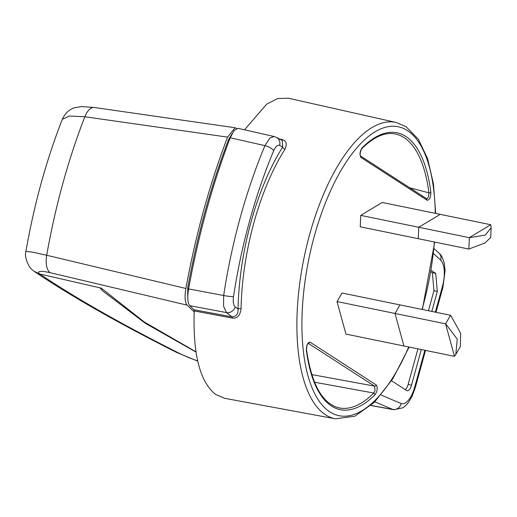 <?xml version="1.0" encoding="UTF-8"?>
<svg xmlns="http://www.w3.org/2000/svg" width="517" height="517" viewBox="0 0 517 517"><rect width="100%" height="100%" fill="white"/><g stroke="black" fill="none" stroke-linecap="round" stroke-linejoin="round"><path stroke-width="0.78" d="M244.496 129.812L266.72 104.104L277.739 98.534L288.266 98.191L396.171 122.471A151.255 62.576 -78.4 0 0 306.768 245.607A151.255 62.576 -78.4 0 0 325.568 414.828A151.255 62.576 -78.4 0 0 335.423 418.809L224.746 398.323L215.647 394.452C199.95 382.018 192.809 354.177 194.211 310.924L232.398 318.091C237.245 318.718 240.14 315.596 241.077 308.707A2.268 0.847 -178.9 0 0 238.066 309.037C238.305 314.052 236.282 316.656 232.004 316.85A3536.332 1455.2 -79.5 0 1 226.472 312.591L189.765 305.676L193.959 309.722L194.211 310.924M281.17 139.881A2.268 0.924 102.7 0 0 281.597 139.474C286.205 140.443 287.355 143.648 285.041 149.09A152.341 63.029 101.6 0 0 241.077 308.707M445.57 323.823L450.546 315.267L342.002 293.016L337.026 301.573L345.951 334.098L403.932 345.983L395.007 313.457L399.984 304.901L395.007 313.457L445.57 323.823L454.501 356.349L403.932 345.983L395.007 313.457L337.026 301.573M491.15 227.687L490.756 224.721L382.212 202.47L360.769 215.376L360.239 226.801L418.221 238.686L418.751 227.26L440.193 214.355L418.751 227.26L418.221 238.686L468.79 249.052L469.43 237.678L485.334 235.073L491.15 227.687L490.698 237.523L484.972 242.977L468.906 249.045M311.77 374.573L374.579 386.128A1.512 1.357 -57.1 0 0 376.273 384.958C377.849 387.698 377.468 390.917 375.129 394.62L373.759 393.036L314.536 382.225M306.523 349.699A1.512 0.872 172.8 0 1 306.529 349.712A1.512 0.872 172.8 0 1 306.374 350.19C306.491 345.007 307.731 342.344 310.097 342.189L376.273 384.958M360.976 157.485C359.399 154.745 359.78 151.526 362.12 147.823L361.842 148.612C360.22 151.739 359.767 154.195 360.491 155.979A1.512 1.357 122.9 0 1 360.976 157.485L427.152 200.253C429.517 200.098 430.751 197.429 430.868 192.253A141.309 58.466 101.6 0 0 362.113 147.823M360.769 215.376L469.43 237.678M308.294 343.301L310.097 342.189M308.248 343.34L374.579 386.128L375.058 390.652L373.759 393.036A139.797 57.839 101.6 0 1 338.357 407.706L338.357 407.706C322.091 403.176 311.486 383.847 306.529 349.725C306.717 346.099 307.331 343.941 308.378 343.243L308.145 343.262M360.439 155.94L426.628 198.709M430.868 192.253A1.512 0.872 -7.2 0 1 428.903 192.828L428.716 195.859C428.05 198.011 427.223 198.903 426.247 198.541L427.152 200.253M361.842 148.612C373.545 137.102 384.428 132.178 394.49 133.838L394.49 133.838A139.797 57.839 101.6 0 1 404.055 137.6A139.797 57.839 101.6 0 1 428.903 192.828L409.774 187.82M189.765 305.676C187.6 302.975 187.212 297.398 188.595 288.932C198.405 235.241 212.287 184.847 230.239 137.755L234.111 130.504L237.923 128.319L274.094 136.514M374.831 401.871L392.823 409.445L371.07 405.451M421.31 349.544L411.5 385.165A7.561 3.128 101.6 0 1 407.196 390.768A7.561 3.128 101.6 0 1 406.724 390.574L391.511 380.745M431.159 270.449L435.721 273.396L437.317 291.42L431.805 311.428M424.851 350.274L414.776 386.852A22.67 9.384 -78.4 0 1 401.192 403.467A7.561 6.863 112 0 1 392.823 409.445L393.844 409.742M435.721 273.396L432.354 272.705L430.932 271.793M437.317 291.42L433.95 290.728L432.354 272.705M405.276 389.637A7.561 3.128 -78.4 0 0 408.126 384.474L417.936 348.852M428.438 310.736L433.95 290.728M230.239 137.755L264.937 145.645A280.382 116.002 101.6 0 0 223.661 295.504L223.557 306.2L226.472 312.591A7.561 6.74 127.9 0 0 235.203 306.827A11.335 4.692 -78.4 0 1 233.51 296.571A272.821 112.874 -78.4 0 1 273.68 150.751A11.335 4.692 -78.4 0 1 279.652 145.451A7.561 6.837 -62.4 0 0 276.414 137.367L282.224 140.437L282.689 147.048A2.268 1.396 -147.7 0 0 285.041 149.09M233.51 296.571A7.561 0.853 -171.4 0 1 223.661 295.504L188.595 288.932M276.382 137.354A7.561 6.837 -62.4 0 1 276.414 137.367L274.081 136.514L269.874 138.052L264.937 145.645A7.561 2.953 -157.3 0 1 273.68 150.751M232.036 133.748L228.559 139.648C210.891 185.9 197.255 235.403 187.652 288.156L187.813 299M194.179 311.893L187.089 305.14C184.905 302.387 184.504 296.829 185.881 288.473C195.697 234.718 209.598 184.265 227.57 137.121L84.84 116.752C68.115 159.927 55.397 206.096 46.692 255.256L185.881 288.473M236.56 128.468L235.086 127.751L227.57 137.121M197.72 360.976A52.921 5.803 16.5 0 1 179.69 353.512C122.691 324.876 76.18 298.464 40.171 274.281A24.532 2.747 16.8 0 1 39.764 273.991L39.525 273.932C36.881 270.998 40.429 270.585 50.168 272.685L187.089 305.14M39.764 273.991L101.313 288.15L144.288 321.988L196.046 351.87M101.313 288.15C99.6 287.588 100.195 288.615 103.09 291.226L145.503 323.416L196.085 352.129M39.525 273.932L33.818 271.102L32.371 269.861C28.958 268.032 23.931 256.477 25.915 251.43L31.615 251.979L46.692 255.256A18.896 9.241 103.3 0 0 50.168 272.692M235.086 127.751L94.346 107.491A18.896 9.022 -81.8 0 0 84.84 116.752L69.349 116.047L62.311 119.317M25.915 251.449L25.915 251.43C34.077 204.596 46.22 160.535 62.344 119.233C66.195 110.69 72.71 108.24 74.926 107.678L81.692 106.573L94.346 107.491M490.756 224.721L469.313 237.626M445.699 323.823L457.267 339.158L455.8 354.391L454.501 356.349M460.337 346.603L460.692 333.271L450.65 315.312M281.597 139.474L279.529 139.008M435.288 213.353A147.474 61.012 -78.4 0 0 407.751 130.788A147.474 61.012 101.6 0 0 407.37 130.536A147.474 61.012 -78.4 0 0 339.359 173.324A147.474 61.012 -78.4 0 0 301.98 318.562A147.474 61.012 -78.4 0 0 329.872 411.9A147.474 61.012 -78.4 0 0 408.76 346.972M434.345 241.995A147.474 61.012 -78.4 0 1 422.046 309.425M306.374 350.19A141.309 58.466 101.6 0 0 375.129 394.62M401.192 403.467A3528.008 1459.659 -78.4 0 1 381.1 394.962M433.55 253.64A3528.079 1459.691 -78.4 0 1 440.671 260.129A22.67 9.384 -78.4 0 1 442.384 286.625L435.353 312.152M440.678 260.129A7.561 6.676 -47.4 0 0 439.056 253.188L434.093 248.658M436.031 312.294L442.933 287.252L442.384 286.625M414.776 386.852L415.325 387.479L425.53 350.41M408.126 384.474L411.5 385.165M279.652 145.451A3528.079 1459.691 -78.4 0 1 282.689 147.048A154.602 63.966 101.6 0 0 238.066 309.037A3528.008 1459.659 -78.4 0 1 235.203 306.82M193.959 309.722L232.004 316.85A2.268 0.911 -79.4 0 1 232.398 318.084M187.652 288.156L188.699 288.37M229.445 139.829L228.559 139.648M33.818 271.095L35.066 271.987A18.896 17.649 -56.1 0 0 35.072 271.994A18.896 17.649 -56.1 0 0 40.171 274.281M176.549 352.381L179.69 353.512M335.423 418.809L354.875 416.204L374.34 402.355L392.797 378.735L409.173 347.056M422.389 309.496L434.7 242.066M435.708 213.437L433.446 183.845L427.63 158.758L418.447 139.37L406.052 126.678L396.171 122.471M442.933 287.252L445.092 270.436L444.226 263.056C442.675 257.731 440.949 254.442 439.056 253.188M370.967 405.541L393.812 409.735M393.838 409.742L402.93 407.777L405.961 405.341L408.643 402.187L412.198 396.054L415.325 387.479M176.562 352.387C119.11 323.545 71.953 296.745 35.072 271.994M197.752 361.144L176.724 352.471M460.401 346.493L455.897 354.235"/></g></svg>
